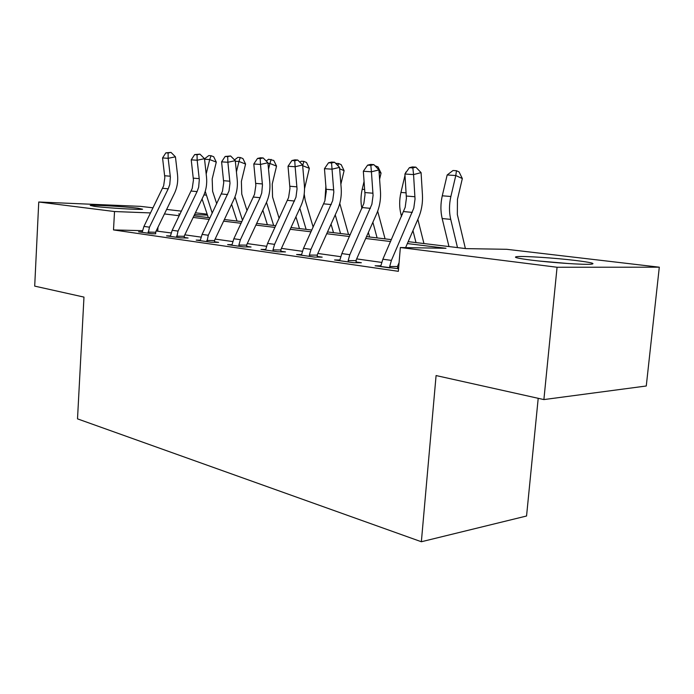 <?xml version="1.0" encoding="UTF-8"?>
<svg xmlns="http://www.w3.org/2000/svg" width="694" height="694" viewBox="0 0 694 694"><rect width="100%" height="100%" fill="white"/><g stroke="black" fill="none" stroke-linecap="round" stroke-linejoin="round"><path stroke-width="1.04" d="M531.621 260.172C517.039 258.298 512.319 257.101 517.464 256.598C524.968 255.982 555.313 258.012 575.447 260.458C591.262 262.419 596.363 263.677 590.75 264.232C582.934 264.813 551.14 262.636 531.621 260.172M94.54 206.387L90.229 205.415C92.397 204.695 125.31 206.621 137.846 208.183L142.591 209.224C140.604 209.944 106.694 207.957 94.54 206.387M538.206 398.313L526.555 516.006L421.362 541.745L77.511 418.864L83.974 297.101L34.7 286.119L38.751 202.006L140.613 206.37L153.053 207.827M166.629 209.423L181.438 211.158M195.404 212.798L207.168 214.177M408.185 241.651L466.073 248.626L506.724 249.302L659.3 267.19L557.065 267.251L400.351 247.524L445.999 248.287L407.361 243.568M557.065 267.251L543.888 399.579L646.27 385.994L659.3 267.19M142.591 230.668L113.504 229.922L398.356 271.319L400.351 247.524M398.903 264.822L398.191 264.718M381.743 262.419L356.655 258.905M340.754 256.676L317.817 253.466M302.437 251.315L281.426 248.374M266.522 246.283L247.255 243.585M232.811 241.564L215.114 239.083M201.087 237.122L184.812 234.841M171.192 232.941L156.124 231.015M142.27 231.926L138.574 231.831L151.812 233.731L155.716 233.826M170.481 235.934L166.56 235.847L180.57 237.86L188.1 238.016L184.24 237.469L184.326 237.938M200.358 240.185L196.194 240.107L211.045 242.232L218.627 242.371L214.541 241.79L214.637 242.301M232.065 244.687L227.623 244.618L243.403 246.882L251.028 246.995L246.682 246.379L246.786 246.934M265.759 249.476L261.031 249.406L277.817 251.818L285.477 251.913L280.853 251.254L280.975 251.861M301.656 254.568L296.598 254.516L314.495 257.084L322.172 257.144L317.253 256.442L317.384 257.11M339.965 259.99L334.543 259.964L353.671 262.714L361.348 262.731L356.091 261.985L356.239 262.722M380.937 265.793L375.107 265.785L398.573 268.725M398.625 268.049L397.636 267.91L397.801 268.725M543.888 399.579L436.084 375.558L421.362 541.745M113.504 229.922L114.527 211.54L38.751 202.006M150.555 212.928L114.527 211.54M390.592 241.529L365.686 238.484M349.472 236.507L326.718 233.731M311.016 231.813L290.196 229.28M274.963 227.415L255.886 225.09M241.113 223.286L223.607 221.152M209.258 219.399L193.175 217.439M179.226 215.739L164.435 213.934M180.041 214.064L178.549 214.004L179.98 214.177M193.93 215.86L210.022 217.795M224.379 219.521L241.894 221.629M256.667 223.416L275.761 225.706M290.986 227.545L311.814 230.052M327.525 231.943L350.288 234.685M366.51 236.637L391.416 239.63M207.489 215.123L194.528 214.62M157.738 231.05L157.972 227.224M143.944 226.426L149.47 227.181L148.178 233.21L142.14 232.343L143.944 226.426L163.654 185.775L164.834 177.595L162.561 157.946L168.165 158.31L168.104 152.984L171.01 152.394L165.857 152.845L168.104 152.984M149.47 227.181L168.208 188.82L169.761 184.535L170.377 177.143L168.165 158.31L175.435 156.818L177.517 174.645C178.228 181.308 177.196 187.58 174.411 193.444L155.82 231.649L155.638 233.392M148.013 232.082L155.569 232.273M175.435 156.818L171.01 152.394M165.857 152.845L162.561 157.946M216.719 203.758L212.616 191.327L212.182 178.974L216.285 162.101L209.692 159.568L206.179 174.003M204.513 158.831L208.799 155.586L211.063 155.725L213.7 156.74L216.285 162.101M211.063 155.725L209.692 159.568L204.557 159.23M205.233 191.353L212.234 213.162M202.058 198.944L208.313 217.586M172.19 230.304L178.028 231.102L176.718 237.305L170.325 236.394L172.19 230.304L192.221 188.464L193.444 180.05L191.232 159.846L197.165 160.236L197.035 154.745L199.967 154.137L194.658 154.597L197.035 154.745M178.028 231.102L197.079 191.605L198.657 187.207L199.308 179.599L197.165 160.236L204.496 158.692L206.508 177.013C207.202 183.867 206.135 190.312 203.307 196.35L184.413 235.674L184.24 237.469M176.545 236.151L184.162 236.316M204.496 158.692L199.967 154.137M194.658 154.597L191.232 159.846M202.101 234.407L208.295 235.257L206.968 241.651L200.184 240.679L202.101 234.407L222.453 191.31L223.728 182.643L221.594 161.858L227.884 162.275L227.684 156.618L230.634 155.985L225.16 156.462L227.684 156.618M208.295 235.257L229.011 190.971L230 183.181L227.884 162.275L235.266 160.67L237.209 179.52C237.877 186.573 236.767 193.21 233.895 199.43L214.706 239.942L214.541 241.79M206.777 240.454L214.446 240.601M235.266 160.67L230.634 155.985M225.16 156.462L221.594 161.858M233.843 238.762L240.428 239.664L238.875 245.025L239.066 246.257L231.865 245.225L233.843 238.762L254.524 194.32L255.843 185.393L253.796 163.992L260.476 164.435L260.198 158.596L263.173 157.946L260.493 157.781L257.517 158.44L260.198 158.596M240.428 239.664L260.085 197.695L261.725 193.019L262.462 184.951L260.476 164.435L267.91 162.769L269.766 182.184C270.4 189.445 269.255 196.281 266.34 202.691L246.847 244.47L246.682 246.379M238.875 245.025L246.587 245.156M267.91 162.769L263.173 157.946M257.517 158.44L253.796 163.992M247.047 210.664L241.755 194.094L241.382 181.403L245.581 164.053L238.962 161.468L236.428 171.921M234.511 159.906L237.869 157.365L240.263 157.512L242.909 158.553L245.581 164.053M240.263 157.512L238.962 161.468L235.327 161.225M234.98 196.888L242.51 220.328M231.596 204.288L237.036 221.048M279.135 218.402L272.56 197.018L272.248 183.971L276.542 166.126L269.905 163.472L268.526 169.197M266.218 161.051L268.604 159.238L273.792 160.461L276.542 166.126M271.146 159.394L269.905 163.472L267.962 163.342M262.835 210.195L267.372 224.7M266.487 202.379L273.653 225.455M313.15 227.12L305.178 200.115L304.198 194.008M304.527 188.716L309.333 168.321L302.662 165.701M299.869 162.205L301.153 161.225L303.842 161.39L306.496 162.491L309.333 168.321M302.688 165.597L303.842 161.39M295.93 216.771L299.478 228.569M299.834 208.269L306.123 229.367M267.58 243.394L274.581 244.357L272.994 249.883L273.202 251.159L265.542 250.057L267.58 243.394L288.591 197.521L289.962 188.326L288.027 166.256L295.132 166.733L294.759 160.704L297.743 160.028L294.898 159.854L291.914 160.531L294.759 160.704M274.581 244.357L295.965 197.2L297.041 188.933L295.132 166.733L302.601 164.999L304.362 185.012C304.952 192.498 303.772 199.542 300.806 206.161L281.009 249.285L280.853 251.254M272.994 249.883L280.74 249.987M302.601 164.999L297.743 160.028M291.914 160.531L288.027 166.256M340.875 184.188L344.103 170.646L339.644 168.772M335.644 163.359L338.525 163.515L341.179 164.643L344.103 170.646M325.902 185.949L324.905 200.774M331.047 224.136L333.502 232.663M335.237 214.854L340.546 233.514M348.527 234.468L339.774 203.42M338.525 163.515L337.969 165.762M568.95 263.581L538.778 260.996M547.124 261.846L560.518 262.991M303.512 248.331L310.973 249.354L309.351 255.062L309.576 256.381L301.404 255.21L303.512 248.331L324.853 200.93L326.275 191.431L324.462 168.677L332.036 169.18L331.558 162.951L334.569 162.249L331.532 162.066L328.531 162.769L331.558 162.951M310.973 249.354L332.695 200.618L333.823 192.082L332.036 169.18L339.531 167.375L341.179 188.022C341.734 195.743 340.502 203.012 337.492 209.848L317.392 254.412L317.253 256.442M309.351 255.062L317.123 255.14M339.531 167.375L334.569 162.249M328.531 162.769L324.462 168.677M341.847 253.588L349.828 254.689L348.162 260.597L348.405 261.95L339.678 260.701L341.847 253.588L363.838 203.524L365.009 194.754L363.344 171.253L371.429 171.791L370.839 165.346L373.849 164.617L370.605 164.417L367.603 165.155L370.839 165.346M349.828 254.689L371.88 204.27L373.068 195.448L371.429 171.791L378.941 169.917L380.451 191.232C380.954 199.204 379.679 206.717 376.625 213.787L356.222 259.886L356.091 261.985M348.162 260.597L355.944 260.632M378.941 169.917L373.849 164.617M367.603 165.155L363.344 171.253M382.862 259.218L391.407 260.389L389.698 266.505L389.959 267.919L380.607 266.574L382.862 259.218L405.175 207.367L406.406 198.302L404.906 174.012L413.563 174.584L412.843 167.913L415.853 167.141L412.383 166.933L409.373 167.696L412.843 167.913M391.407 260.389L413.78 208.174L415.029 199.048L413.563 174.584L421.076 172.624L422.429 194.667C422.872 202.9 421.544 210.672 418.447 217.985L405.608 247.611M399.076 262.67L397.471 266.513L397.636 267.91M389.698 266.505L397.471 266.513M421.076 172.624L415.853 167.141M409.373 167.696L404.906 174.012M379.601 179.234L381.049 173.118L379.106 172.277M374.925 165.736L378.022 166.924L381.049 173.118M364.09 181.351L362.207 189.28C360.689 195.855 360.594 202.31 361.912 208.625M368.367 232.438L369.616 237.01M372.869 222.262L377.111 237.912M385.075 238.866L377.666 211.193M406.111 172.303L405.504 173.162M404.992 175.33L400.95 192.429C399.224 200.037 399.241 207.385 401.002 214.455L401.531 216.502M412.956 230.651L416.01 242.596M423.956 243.551L417.849 219.373M405.712 172.277L406.615 171.592M465.379 248.539L457.337 214.55L457.45 199.378L462.334 178.549L455.793 175.53L450.874 196.489C449.087 204.409 449.035 212.043 450.727 219.382L457.485 247.584M456.47 170.724L455.793 175.53L447.17 174.966L453.017 170.507L456.47 170.724L459.081 171.939L462.334 178.549M447.17 174.966L442.278 195.795C440.499 203.654 440.464 211.236 442.165 218.532L448.975 246.561M162.622 188.282L168.208 188.82M164.686 175.747L170.282 176.224M206.231 195.144L203.949 194.919M191.171 191.032L197.079 191.605M193.305 178.15L199.221 178.644M221.395 193.956L227.649 194.563M223.598 180.692L229.87 181.221M253.44 197.053L260.085 197.695M255.722 183.39L262.384 183.945M235.318 198.024L234.555 197.955M287.49 200.34L294.551 201.026M289.849 186.252L296.937 186.851M323.725 203.845L331.255 204.565M326.18 189.297L333.727 189.93M362.381 207.575L370.423 208.347M364.923 192.55L372.99 193.227M403.691 211.566L412.297 212.399M406.337 196.029L414.969 196.749M364.697 189.479L362.207 189.28M406.129 192.854L400.95 192.429M402.364 214.585L401.002 214.455M450.874 196.489L442.278 195.795M450.727 219.382L442.165 218.532"/></g></svg>

